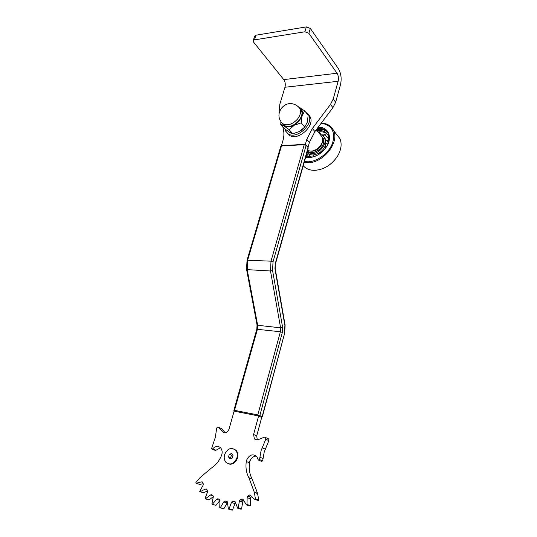 <?xml version="1.0" encoding="UTF-8"?>
<svg xmlns="http://www.w3.org/2000/svg" width="537" height="537" viewBox="0 0 537 537"><rect width="100%" height="100%" fill="white"/><g stroke="black" fill="none" stroke-linecap="round" stroke-linejoin="round"><path stroke-width="0.81" d="M199.482 484.354L196.025 483.226L195.904 482.501L199.939 477.729L211.356 468.083C215.834 465.17 219.217 460.974 221.506 455.497C222.58 452.503 222.298 449.979 220.673 447.918C218.116 445.656 215.451 445.985 212.679 448.905L211.806 449.019L211.685 448.247L215.357 437.199L216.666 428.217C217.243 427.076 217.941 426.801 218.767 427.398L222.56 431.862C225.171 433.715 227.319 432.822 229.01 429.17L234.34 410.322M220.499 447.737L215.988 450.214L215.115 450.328L212.209 449.18M202.57 482.293L201.368 481.897L202.355 481.931L203.335 483.931L203.013 485.461L199.737 491.395L200.133 491.764L205.188 489.093L206.349 488.979L207.55 490.543L207.49 492.087L205.114 498.343L205.389 498.866L210.343 495.013L211.598 494.678L213.001 495.792L213.209 497.296L211.88 503.928L212.256 504.364L216.626 499.37L217.847 498.719L219.472 499.43L219.942 500.82L219.761 507.546L220.217 507.861L223.815 501.806L224.909 500.981L226.681 501.243L227.406 502.457L228.406 508.975L228.93 509.157L231.568 502.162L232.474 501.323L234.984 501.35L237.683 508.203L238.22 507.901L239.482 500.497L242.026 499.014L242.905 499.209L246.409 504.894L246.986 504.787L247.174 496.853L249.43 495.013L250.517 495.114L251.893 497.04L254.894 499.511L255.458 499.262L254.377 492.409L248.873 477.729C246.302 472.869 245.443 467.459 246.302 461.498L246.611 460.169C249.322 454.664 252.719 453.463 256.793 456.571L258.351 460.081L259.519 459.591L261.096 450.57L265.781 439.212L265.627 437.534L268.715 438.964L268.869 440.635L264.231 451.926L262.674 460.887L261.519 461.377L258.841 460.283M220.217 507.861L223.889 508.754L227.413 502.424M231.897 510.116L232.555 509.982L235.32 502.585M240.818 509.15L241.556 508.908L242.798 501.545L243.509 500.746L240.2 499.692M249.712 505.921L246.624 504.961L249.98 505.968L250.464 505.545L250.457 497.927L250.987 497.215L247.705 496.134M256.33 456.088C253.276 456.228 251.108 458.014 249.819 461.451L249.51 462.773C248.671 468.7 249.537 474.077 252.108 478.917L257.498 493.208L254.256 492.093M258.821 415.161L253.585 434.446L254.316 438.702C255.364 439.877 256.659 440.186 258.21 439.642L264.291 437.205L265.627 437.534M261.754 417.202L256.713 435.883L257.277 439.884M267.802 438.541L268.715 438.964M255.176 499.484L258.431 500.551L258.847 500.021L257.498 493.208M257.619 493.516L254.377 492.409M257.78 500.336L255.001 499.544M251.665 496.792L250.987 497.215M250.457 498.745L247.174 497.671M242.744 502.135L239.421 501.088M234.857 503.552L231.501 502.518M227.164 502.954L223.788 501.927M220.016 500.403L216.626 499.37M212.524 504.324L215.955 505.33L220.009 500.45M215.377 505.163L212.491 504.35M213.082 495.859L210.343 495.013M208.839 499.9L205.577 498.92L209.088 499.927L213.37 496.577M206.826 489.61L205.188 489.093M203.362 492.765L207.732 490.899M199.61 484.394L203.241 483.743M196.173 483.287L201.368 481.897M221.244 428.492L225.426 432.835M312.353 128.491L314.904 131.578L309.372 142.453L306.781 139.419L312.353 128.491L330.477 104.42L333.215 99.023L338.135 81.288C338.78 78.254 338.417 75.569 337.041 73.233L283.758 79.597C285.234 81.805 285.637 84.356 284.966 87.256L279.824 104.205L279.462 109.139L279.797 110.904M282.858 126.846L283.576 130.572C284.174 133.76 283.932 137.21 282.851 140.922L281.422 145.735M314.904 131.578L332.913 107.642L335.638 102.278L340.505 84.611C341.787 78.59 341.069 73.24 338.344 68.561L310.319 28.421L308.856 33.307L337.041 73.233M306.781 139.419L305.345 144.46M309.372 142.453L308.03 147.205M283.758 79.597L253.551 42.081L253.222 40.644L254.431 39.879L304.895 31.784L306.372 26.897L310.319 28.421M254.686 36.167L255.961 35.2L306.372 26.897M308.856 33.307L304.895 31.784M324.106 137.204L325.462 139.09L325.724 144.614C323.462 150.629 319.253 154.079 313.105 154.971C310.413 155.059 308.372 154.206 306.996 152.421M323.509 143.439C321.864 150.508 311.238 155.354 307.433 150.87C311.319 155.193 321.791 150.326 323.422 143.332L323.2 138.445L323.509 143.439M328.134 142.54L327.979 142.164L328.261 142.513M327.637 141.52L328.436 142.446M307.023 152.327L312.051 153.763C319.629 153.723 327.51 143.587 324.449 137.841C323.589 136.042 322.126 134.901 320.059 134.404M309.03 154.455L309.446 155.18M322.529 137.358L323.287 138.559M316.3 129.719C320.656 128.799 324.22 129.484 326.979 131.773M327.234 132.035C324.449 129.612 320.811 128.88 316.32 129.847M318.072 131.981L319.582 131.8C322.891 131.605 325.556 132.485 327.557 134.445M324.2 134.915L322.099 134.888M306.009 156.683L305.902 156.287M329 140.029L328.174 135.572C326.382 132.015 323.18 130.343 318.555 130.551L317.052 130.733M305.815 156.596L308.802 157.442M328.483 139.311L328.933 140.446M304.398 161.603L308.043 161.818C317.917 161.483 329.382 152.615 332.725 142.58C335.397 131.39 331.638 124.973 321.441 123.329L321.119 123.315M304.15 162.489L308.184 162.758C323.455 162.839 339.666 142.285 333.571 130.585C331.396 126.054 327.53 123.564 321.978 123.127L321.287 123.101M303.244 165.691C305.996 168.88 309.896 170.43 314.93 170.336L315.132 170.33C324.422 169.424 331.947 164.611 337.713 155.878C341.304 149.555 342.042 143.815 339.928 138.647L336.222 133.948M316.635 129.276L320.186 129.021C323.187 129.195 325.583 130.249 327.369 132.183M318.092 127.343C327.59 126.557 332.638 136.143 327.248 145.574C322.811 152.83 316.796 156.858 309.205 157.663L305.593 157.368M305.694 157.012L309.681 157.428C316.971 156.65 322.75 152.776 327.013 145.816C329.335 141.338 329.752 137.304 328.255 133.72C326.321 129.873 322.858 128.068 317.864 128.309L317.327 128.356M307.526 150.535L311.03 151.179C315.467 150.675 318.944 148.299 321.462 144.064C322.797 141.412 323.019 139.029 322.119 136.915L320.401 134.827M305.372 111.756L308.929 115.287C313.83 124.483 296.337 139.888 288.06 133.787L285.489 130.907L284.858 128.947M308.56 114.576L310.211 116.871C315.112 126.054 297.659 141.406 289.389 135.297L287.255 133.203M233.931 448.905L236.22 450.476C237.898 452.597 238.294 455.208 237.414 458.309C235.36 463.149 232.32 464.995 228.299 463.84M236.844 458.081C237.723 454.973 237.32 452.362 235.649 450.241C231.293 447.006 227.641 448.375 224.694 454.342C223.781 457.497 224.197 460.155 225.949 462.317C230.292 465.445 233.924 464.035 236.844 458.081M232.508 454.805L231.447 455.168L230.601 457.786L231.085 458.43M231.581 453.564L229.333 454.322L228.487 456.953L229.883 458.84L232.132 458.081L232.977 455.443L231.581 453.564M231.447 455.168L229.333 454.322M230.601 457.786L228.487 456.953M282.603 123.53L284.469 125.436C291.148 130.283 305.238 117.778 301.311 110.414L299.633 108.286M298.458 106.789L299.498 107.346C302.203 109.085 303.069 111.897 302.076 115.797L299.176 121.1L289.121 129.618L292.732 133.767L299.592 131.444L304.748 127.068L307.318 122.147L308.164 115.193L304.674 110.897L302.076 115.797L301.21 122.839L304.748 127.068M289.121 129.618L284.013 125.987L280.744 124.436L284.375 128.578L289.409 132.156L292.732 133.767M301.21 122.839L294.263 125.202C290.269 127.303 286.852 127.564 284.013 125.987L281.334 122.127M298.626 106.93L304.674 110.897M280.744 124.436L280.905 121.369M303.895 128.034L300.7 130.766M233.87 410.328L234.508 410.349L234.703 411.268L257.975 415.839L257.794 414.9L280.401 331.765L280.603 327.825L257.659 325.288L257.465 329.147L234.508 410.349L257.794 414.9L259.821 415.531L258.988 416.155L261.297 417.303L262.123 416.685L284.462 333.893L284.899 325.489L274.964 268.876L275.226 263.707L308.084 147.608L306.13 145.346L273.011 261.855L272.568 270.514L282.61 327.342L282.348 332.403L259.821 415.531L262.331 416.866L261.707 417.383M285.1 325.066L284.899 325.489M275.179 268.52L274.964 268.876M282.61 327.342L280.603 327.825L270.507 270.99L271.01 261.17L304.251 144.661L281.475 145.983L247.685 260.029L247.188 269.634L257.659 325.288L257.028 324.919L246.57 269.399M273.011 261.855L271.01 261.17L247.027 260.237M272.568 270.514L270.507 270.99L247.188 269.634L246.557 269.339L247.04 260.19L280.804 146.359M282.348 332.403L280.401 331.765L256.807 329.255M275.427 264.023L308.218 148.084L308.07 147.252L306.117 144.99L306.13 145.346L304.251 144.661L305.969 144.829M284.65 334.121L285.113 325.147L275.192 268.581L275.226 263.707M262.338 416.846L284.462 333.893M281.475 145.983L280.824 146.292L281.475 145.983M281.871 145.661L304.633 144.332M308.238 148.031L307.936 147.098M215.988 450.214L212.679 448.905M227.305 501.719L224.909 500.981M235.273 502.196L232.474 501.323M265.258 449.12L262.13 447.751M256.713 435.883L253.585 434.446M268.869 440.635L265.781 439.212M263.002 458.511L259.854 457.195M262.674 460.887L259.519 459.591M249.51 462.773L246.302 461.498M252.108 478.917L248.873 477.729M258.847 500.021L255.592 498.947M258.706 500.33L255.458 499.262M250.719 495.45L249.43 495.013M250.464 505.545L247.168 504.512M250.282 505.82L246.986 504.787M249.98 505.968L246.684 504.941M242.999 499.329L242.026 499.014M241.556 508.908L238.22 507.901M241.335 509.136L237.992 508.13M241.026 509.21L237.683 508.203M234.944 501.31L234.32 501.115M232.555 509.982L229.178 508.989M232.306 510.15L228.93 509.157M231.997 510.143L228.621 509.15M223.889 508.754L220.479 507.76M209.088 499.927L205.651 498.893M203.577 492.832L200.133 491.764M218.767 427.398L222.003 428.828L218.774 427.405M224.956 432.889L222.546 431.842L224.929 432.889M335.638 102.278L333.215 99.023M332.913 107.642L330.477 104.42M338.135 81.288L284.966 87.256M255.961 35.2L254.431 39.879M322.388 141.687C321.428 146.99 318.179 150.159 312.655 151.192L311.426 151.152M308.124 156.643L309.735 156.307L312.024 157.14M320.723 134.592L319.649 133.908M329 139.164L324.449 134.653M281.019 121.543C274.722 113.428 283.885 100.708 293.752 104.158C296.384 104.977 298.458 106.527 299.988 108.796C301.19 111.991 300.324 115.475 297.391 119.241C292.47 124.362 287.711 125.906 283.1 123.872M257.042 324.992L256.814 329.228L233.87 410.315L234.119 411.1M254.316 438.702L256.995 439.91M212.511 504.337L215.391 505.183M200.106 491.771L203.375 492.785M254.746 35.966L253.222 40.644M322.093 142.654C320.797 147.386 317.689 150.172 312.769 151.011L312.353 151.018M324.449 137.841L325.462 139.09M319.636 152.669L318.367 154.676M310.507 154.723L308.218 156.462L307.882 157.287M325.952 140.654L328.986 140.11M325.247 145.983L325.737 147.87M321.139 134.74C320.696 133.277 319.71 132.411 318.193 132.129M323.784 135.505L322.066 135.196L323.784 135.505M306.318 154.824L308.077 156.744L306.312 154.824M306.07 155.696L306.607 155.535M326.664 133.659L324.502 134.606L323.449 136.317M328.436 142.486L325.852 144.097M328.933 140.439L328.577 139.499M306.929 155.394L308.5 153.844M314.541 156.455L312.977 154.978M322.187 151.87L320.052 152.38M321.441 123.329L321.978 123.127M339.928 138.647L333.571 130.585M309.043 157.442L308.547 157.683M316.259 129.773L322.119 136.915M308.929 115.287L310.211 116.871M236.22 450.476L235.649 450.241M299.988 108.796L301.311 110.414"/></g></svg>
